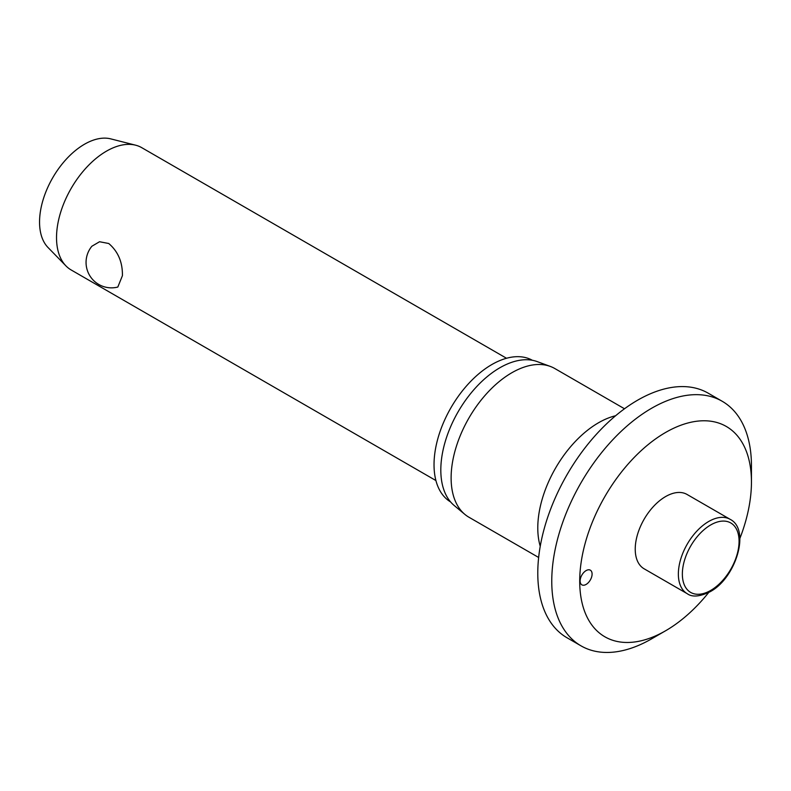 <?xml version="1.0" encoding="UTF-8"?>
<svg xmlns="http://www.w3.org/2000/svg" width="791" height="791" viewBox="0 0 791 791"><rect width="100%" height="100%" fill="white"/><g stroke="black" fill="none" stroke-linecap="round" stroke-linejoin="round"><path stroke-width="1.19" d="M665.587 630.773L651.606 638.851A141.203 81.522 120 0 1 580.999 645.842A141.203 81.522 120 0 1 551.762 581.197A141.203 81.522 120 0 1 613.391 439.104A141.203 81.522 120 0 1 722.203 401.274A141.203 81.522 120 0 1 751.45 465.909L751.45 482.055A121.438 70.112 120 0 0 665.587 432.469A121.438 70.112 120 0 0 579.714 581.197A121.438 70.112 120 0 0 665.587 630.773A121.438 70.112 120 0 0 708.667 592.518M722.203 401.274L708.232 393.196A141.203 81.522 120 0 0 599.42 431.026A141.203 81.522 120 0 0 537.781 573.129A141.203 81.522 120 0 0 567.028 637.773L580.999 645.842M624.495 408.769L554.748 368.497A85.853 49.566 120 0 0 550.269 366.411A85.853 49.566 120 0 0 485.832 394.511A85.853 49.566 120 0 0 451.117 477.902A85.853 49.566 120 0 0 464.841 514.368A85.853 49.566 120 0 0 468.895 517.205L538.651 557.477M550.269 366.411L537.218 361.606A83.47 48.192 120 0 0 474.57 388.935A83.47 48.192 120 0 0 440.814 470.012A83.47 48.192 120 0 0 454.163 505.469L464.841 514.368M532.353 360.281A81.78 47.213 120 0 0 469.468 382.676A81.78 47.213 120 0 0 434.032 464.703A81.78 47.213 120 0 0 450.573 501.919M592.093 574.048A8.474 4.894 -60 0 1 588.395 582.581A8.474 4.894 -60 0 1 581.869 584.846A8.474 4.894 -60 0 1 580.119 580.97A8.474 4.894 -60 0 1 583.817 572.447A8.474 4.894 -60 0 1 590.343 570.173A8.474 4.894 -60 0 1 592.093 574.048M687.25 593.705L644.121 568.798A42.922 24.788 -60 0 1 635.232 549.152A42.922 24.788 -60 0 1 653.969 505.953A42.922 24.788 -60 0 1 687.043 494.454L730.182 519.351A42.922 24.788 120 0 0 708.716 521.477A42.922 24.788 120 0 0 678.362 574.048A42.922 24.788 120 0 0 687.25 593.705C692.224 597.353 699.857 596.691 710.13 591.717C735.838 578.172 750.768 529.644 730.182 519.351M506.517 358.264L141.747 147.67A70.597 40.766 120 0 0 135.617 145.188A70.597 40.766 120 0 0 83.688 170.648A70.597 40.766 120 0 0 56.527 237.636A70.597 40.766 120 0 0 65.93 265.885A70.597 40.766 120 0 0 71.15 269.958L435.92 480.552M91.894 246.228L99.547 241.739L108.743 243.499C118.086 251.489 122.645 262.216 122.417 275.683L117.819 287.044A25.421 25.421 0 0 1 91.894 246.219M135.617 145.188L110.73 138.87A63.537 36.683 120 0 0 63.992 161.779A63.537 36.683 120 0 0 39.55 222.073A63.537 36.683 120 0 0 48.014 247.494L65.93 265.885M739.862 538.483A121.438 70.112 120 0 0 751.45 482.055M615.596 415.75A85.853 49.566 120 0 0 537.781 527.933A85.853 49.566 120 0 0 540.243 546.274M682.356 574.048A40.104 23.157 120 0 0 710.713 590.422A40.104 23.157 120 0 0 739.071 541.311A40.104 23.157 120 0 0 710.713 524.937A40.104 23.157 120 0 0 682.356 574.048"/></g></svg>
